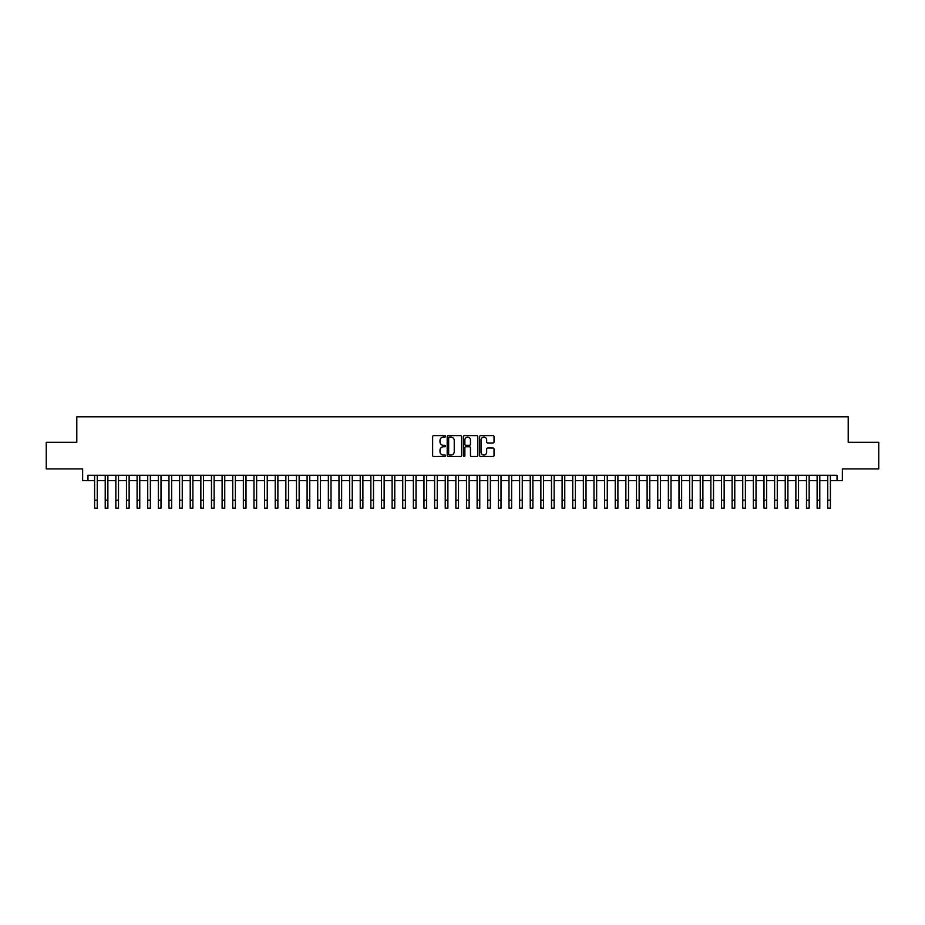 <?xml version="1.0" encoding="UTF-8"?>
<svg xmlns="http://www.w3.org/2000/svg" width="925" height="925" viewBox="0 0 925 925"><rect width="100%" height="100%" fill="white"/><g stroke="black" fill="none" stroke-linecap="round" stroke-linejoin="round"><path stroke-width="1.39" d="M445.503 436.357A0.728 0.728 0 0 0 444.775 435.629L433.686 435.629A1.041 1.041 0 0 0 432.646 436.669L432.646 455.447A1.041 1.041 0 0 0 433.686 456.488L444.775 456.488A0.728 0.728 0 0 0 445.503 455.759A0.728 0.728 0 0 0 444.775 455.031L443.341 455.031A3.342 3.342 0 0 1 439.999 451.689L439.999 450.128A3.342 3.342 0 0 1 443.341 446.787L444.775 446.787A0.728 0.728 0 0 0 445.503 446.058A0.728 0.728 0 0 0 444.775 445.33L443.341 445.33A3.342 3.342 0 0 1 439.999 441.988L439.999 440.427A3.342 3.342 0 0 1 443.341 437.086L444.775 437.086A0.728 0.728 0 0 0 445.503 436.357M492.979 442.983A1.041 1.041 0 0 0 494.019 441.942L494.019 436.669A1.041 1.041 0 0 0 492.979 435.629L480.676 435.629A1.041 1.041 0 0 0 479.636 436.669L479.636 455.447A1.041 1.041 0 0 0 480.676 456.488L492.979 456.488A1.041 1.041 0 0 0 494.019 455.447L494.019 449.087A1.041 1.041 0 0 0 492.979 448.035L487.718 448.035A1.041 1.041 0 0 0 486.666 449.087L486.666 452.233A2.787 2.787 0 0 1 483.879 455.031A2.787 2.787 0 0 1 481.092 452.233L481.092 439.872A2.787 2.787 0 0 1 483.879 437.086A2.787 2.787 0 0 1 486.666 439.872L486.666 441.942A1.041 1.041 0 0 0 487.718 442.983L492.979 442.983M87.956 480.595L87.956 475.277L837.044 475.277L837.044 480.595L842.363 480.595L842.363 468.906L878.75 468.906L878.75 442.335L848.202 442.335L848.202 416.84L76.798 416.84L76.798 442.335L46.25 442.335L46.25 468.906L82.637 468.906L82.637 480.595L94.593 480.595M461.587 436.669A1.041 1.041 0 0 0 460.546 435.629L448.232 435.629A1.041 1.041 0 0 0 447.191 436.669L447.191 455.447A1.041 1.041 0 0 0 448.232 456.488L460.546 456.488A1.041 1.041 0 0 0 461.587 455.447L461.587 436.669M464.454 435.629L476.768 435.629A1.041 1.041 0 0 1 477.809 436.669L477.809 455.447A1.041 1.041 0 0 1 476.768 456.488L471.496 456.488A1.041 1.041 0 0 1 470.455 455.447L470.455 447.827A1.041 1.041 0 0 0 469.414 446.787L465.911 446.787A1.041 1.041 0 0 0 464.87 447.827L464.87 455.759A0.728 0.728 0 0 1 464.142 456.488A0.728 0.728 0 0 1 463.413 455.759L463.413 436.669A1.041 1.041 0 0 1 464.454 435.629M97.252 480.595L105.219 480.595M107.878 480.595L115.845 480.595M118.504 480.595L126.471 480.595M129.13 480.595L137.097 480.595M139.756 480.595L147.722 480.595M150.382 480.595L158.348 480.595M161.008 480.595L168.974 480.595M171.634 480.595L179.6 480.595M182.26 480.595L190.226 480.595M192.886 480.595L200.852 480.595M203.512 480.595L211.478 480.595M214.126 480.595L222.104 480.595M224.752 480.595L232.73 480.595M235.378 480.595L243.356 480.595M246.004 480.595L253.982 480.595M256.63 480.595L264.596 480.595M267.256 480.595L275.222 480.595M277.882 480.595L285.848 480.595M288.507 480.595L296.474 480.595M299.133 480.595L307.1 480.595M309.759 480.595L317.726 480.595M320.385 480.595L328.352 480.595M331.011 480.595L338.978 480.595M341.637 480.595L349.604 480.595M352.263 480.595L360.23 480.595M362.889 480.595L370.856 480.595M373.515 480.595L381.482 480.595M384.141 480.595L392.108 480.595M394.767 480.595L402.733 480.595M405.393 480.595L413.359 480.595M416.019 480.595L423.985 480.595M426.645 480.595L434.611 480.595M437.259 480.595L445.237 480.595M447.885 480.595L455.863 480.595M458.511 480.595L466.489 480.595M469.137 480.595L477.115 480.595M479.763 480.595L487.741 480.595M490.389 480.595L498.355 480.595M501.015 480.595L508.981 480.595M511.641 480.595L519.607 480.595M522.267 480.595L530.233 480.595M532.893 480.595L540.859 480.595M543.518 480.595L551.485 480.595M554.144 480.595L562.111 480.595M564.77 480.595L572.737 480.595M575.396 480.595L583.363 480.595M586.022 480.595L593.989 480.595M596.648 480.595L604.615 480.595M607.274 480.595L615.241 480.595M617.9 480.595L625.867 480.595M628.526 480.595L636.493 480.595M639.152 480.595L647.118 480.595M649.778 480.595L657.744 480.595M660.404 480.595L668.37 480.595M671.018 480.595L678.996 480.595M681.644 480.595L689.622 480.595M692.27 480.595L700.248 480.595M702.896 480.595L710.874 480.595M713.522 480.595L721.488 480.595M724.148 480.595L732.114 480.595M734.774 480.595L742.74 480.595M745.4 480.595L753.366 480.595M756.026 480.595L763.992 480.595M766.652 480.595L774.618 480.595M777.278 480.595L785.244 480.595M787.903 480.595L795.87 480.595M798.529 480.595L806.496 480.595M809.155 480.595L817.122 480.595M819.781 480.595L827.748 480.595M830.407 480.595L837.044 480.595M449.388 437.086A0.728 0.728 0 0 0 448.66 437.814L448.66 454.302A0.728 0.728 0 0 0 449.388 455.031L450.903 455.031A3.342 3.342 0 0 0 454.233 451.689L454.233 440.427A3.342 3.342 0 0 0 450.903 437.086L449.388 437.086M470.455 439.93A2.787 2.787 0 0 0 467.657 437.143A2.787 2.787 0 0 0 464.87 439.93L464.87 444.289A1.041 1.041 0 0 0 465.911 445.33L469.414 445.33A1.041 1.041 0 0 0 470.455 444.289L470.455 439.93M94.593 500.194L97.252 500.194L97.252 508.16L94.593 508.16L94.593 475.277M97.252 500.194L97.252 475.277M105.219 500.194L107.878 500.194L107.878 508.16L105.219 508.16L105.219 475.277M107.878 500.194L107.878 475.277M115.845 500.194L118.504 500.194L118.504 508.16L115.845 508.16L115.845 475.277M118.504 500.194L118.504 475.277M126.471 500.194L129.13 500.194L129.13 508.16L126.471 508.16L126.471 475.277M129.13 500.194L129.13 475.277M137.097 500.194L139.756 500.194L139.756 508.16L137.097 508.16L137.097 475.277M139.756 500.194L139.756 475.277M147.722 500.194L150.382 500.194L150.382 508.16L147.722 508.16L147.722 475.277M150.382 500.194L150.382 475.277M158.348 500.194L161.008 500.194L161.008 508.16L158.348 508.16L158.348 475.277M161.008 500.194L161.008 475.277M168.974 500.194L171.634 500.194L171.634 508.16L168.974 508.16L168.974 475.277M171.634 500.194L171.634 475.277M179.6 500.194L182.26 500.194L182.26 508.16L179.6 508.16L179.6 475.277M182.26 500.194L182.26 475.277M190.226 500.194L192.886 500.194L192.886 508.16L190.226 508.16L190.226 475.277M192.886 500.194L192.886 475.277M200.852 500.194L203.512 500.194L203.512 508.16L200.852 508.16L200.852 475.277M203.512 500.194L203.512 475.277M211.478 500.194L214.126 500.194L214.126 508.16L211.478 508.16L211.478 475.277M214.126 500.194L214.126 475.277M222.104 500.194L224.752 500.194L224.752 508.16L222.104 508.16L222.104 475.277M224.752 500.194L224.752 475.277M232.73 500.194L235.378 500.194L235.378 508.16L232.73 508.16L232.73 475.277M235.378 500.194L235.378 475.277M243.356 500.194L246.004 500.194L246.004 508.16L243.356 508.16L243.356 475.277M246.004 500.194L246.004 475.277M253.982 500.194L256.63 500.194L256.63 508.16L253.982 508.16L253.982 475.277M256.63 500.194L256.63 475.277M264.596 500.194L267.256 500.194L267.256 508.16L264.596 508.16L264.596 475.277M267.256 500.194L267.256 475.277M275.222 500.194L277.882 500.194L277.882 508.16L275.222 508.16L275.222 475.277M277.882 500.194L277.882 475.277M285.848 500.194L288.507 500.194L288.507 508.16L285.848 508.16L285.848 475.277M288.507 500.194L288.507 475.277M296.474 500.194L299.133 500.194L299.133 508.16L296.474 508.16L296.474 475.277M299.133 500.194L299.133 475.277M307.1 500.194L309.759 500.194L309.759 508.16L307.1 508.16L307.1 475.277M309.759 500.194L309.759 475.277M317.726 500.194L320.385 500.194L320.385 508.16L317.726 508.16L317.726 475.277M320.385 500.194L320.385 475.277M328.352 500.194L331.011 500.194L331.011 508.16L328.352 508.16L328.352 475.277M331.011 500.194L331.011 475.277M338.978 500.194L341.637 500.194L341.637 508.16L338.978 508.16L338.978 475.277M341.637 500.194L341.637 475.277M349.604 500.194L352.263 500.194L352.263 508.16L349.604 508.16L349.604 475.277M352.263 500.194L352.263 475.277M360.23 500.194L362.889 500.194L362.889 508.16L360.23 508.16L360.23 475.277M362.889 500.194L362.889 475.277M370.856 500.194L373.515 500.194L373.515 508.16L370.856 508.16L370.856 475.277M373.515 500.194L373.515 475.277M381.482 500.194L384.141 500.194L384.141 508.16L381.482 508.16L381.482 475.277M384.141 500.194L384.141 475.277M392.108 500.194L394.767 500.194L394.767 508.16L392.108 508.16L392.108 475.277M394.767 500.194L394.767 475.277M402.733 500.194L405.393 500.194L405.393 508.16L402.733 508.16L402.733 475.277M405.393 500.194L405.393 475.277M413.359 500.194L416.019 500.194L416.019 508.16L413.359 508.16L413.359 475.277M416.019 500.194L416.019 475.277M423.985 500.194L426.645 500.194L426.645 508.16L423.985 508.16L423.985 475.277M426.645 500.194L426.645 475.277M434.611 500.194L437.259 500.194L437.259 508.16L434.611 508.16L434.611 475.277M437.259 500.194L437.259 475.277M445.237 500.194L447.885 500.194L447.885 508.16L445.237 508.16L445.237 475.277M447.885 500.194L447.885 475.277M455.863 500.194L458.511 500.194L458.511 508.16L455.863 508.16L455.863 475.277M458.511 500.194L458.511 475.277M466.489 500.194L469.137 500.194L469.137 508.16L466.489 508.16L466.489 475.277M469.137 500.194L469.137 475.277M477.115 500.194L479.763 500.194L479.763 508.16L477.115 508.16L477.115 475.277M479.763 500.194L479.763 475.277M487.741 500.194L490.389 500.194L490.389 508.16L487.741 508.16L487.741 475.277M490.389 500.194L490.389 475.277M498.355 500.194L501.015 500.194L501.015 508.16L498.355 508.16L498.355 475.277M501.015 500.194L501.015 475.277M508.981 500.194L511.641 500.194L511.641 508.16L508.981 508.16L508.981 475.277M511.641 500.194L511.641 475.277M519.607 500.194L522.267 500.194L522.267 508.16L519.607 508.16L519.607 475.277M522.267 500.194L522.267 475.277M530.233 500.194L532.893 500.194L532.893 508.16L530.233 508.16L530.233 475.277M532.893 500.194L532.893 475.277M540.859 500.194L543.518 500.194L543.518 508.16L540.859 508.16L540.859 475.277M543.518 500.194L543.518 475.277M551.485 500.194L554.144 500.194L554.144 508.16L551.485 508.16L551.485 475.277M554.144 500.194L554.144 475.277M562.111 500.194L564.77 500.194L564.77 508.16L562.111 508.16L562.111 475.277M564.77 500.194L564.77 475.277M572.737 500.194L575.396 500.194L575.396 508.16L572.737 508.16L572.737 475.277M575.396 500.194L575.396 475.277M583.363 500.194L586.022 500.194L586.022 508.16L583.363 508.16L583.363 475.277M586.022 500.194L586.022 475.277M593.989 500.194L596.648 500.194L596.648 508.16L593.989 508.16L593.989 475.277M596.648 500.194L596.648 475.277M604.615 500.194L607.274 500.194L607.274 508.16L604.615 508.16L604.615 475.277M607.274 500.194L607.274 475.277M615.241 500.194L617.9 500.194L617.9 508.16L615.241 508.16L615.241 475.277M617.9 500.194L617.9 475.277M625.867 500.194L628.526 500.194L628.526 508.16L625.867 508.16L625.867 475.277M628.526 500.194L628.526 475.277M636.493 500.194L639.152 500.194L639.152 508.16L636.493 508.16L636.493 475.277M639.152 500.194L639.152 475.277M647.118 500.194L649.778 500.194L649.778 508.16L647.118 508.16L647.118 475.277M649.778 500.194L649.778 475.277M657.744 500.194L660.404 500.194L660.404 508.16L657.744 508.16L657.744 475.277M660.404 500.194L660.404 475.277M668.37 500.194L671.018 500.194L671.018 508.16L668.37 508.16L668.37 475.277M671.018 500.194L671.018 475.277M678.996 500.194L681.644 500.194L681.644 508.16L678.996 508.16L678.996 475.277M681.644 500.194L681.644 475.277M689.622 500.194L692.27 500.194L692.27 508.16L689.622 508.16L689.622 475.277M692.27 500.194L692.27 475.277M700.248 500.194L702.896 500.194L702.896 508.16L700.248 508.16L700.248 475.277M702.896 500.194L702.896 475.277M710.874 500.194L713.522 500.194L713.522 508.16L710.874 508.16L710.874 475.277M713.522 500.194L713.522 475.277M721.488 500.194L724.148 500.194L724.148 508.16L721.488 508.16L721.488 475.277M724.148 500.194L724.148 475.277M732.114 500.194L734.774 500.194L734.774 508.16L732.114 508.16L732.114 475.277M734.774 500.194L734.774 475.277M742.74 500.194L745.4 500.194L745.4 508.16L742.74 508.16L742.74 475.277M745.4 500.194L745.4 475.277M753.366 500.194L756.026 500.194L756.026 508.16L753.366 508.16L753.366 475.277M756.026 500.194L756.026 475.277M763.992 500.194L766.652 500.194L766.652 508.16L763.992 508.16L763.992 475.277M766.652 500.194L766.652 475.277M774.618 500.194L777.278 500.194L777.278 508.16L774.618 508.16L774.618 475.277M777.278 500.194L777.278 475.277M785.244 500.194L787.903 500.194L787.903 508.16L785.244 508.16L785.244 475.277M787.903 500.194L787.903 475.277M795.87 500.194L798.529 500.194L798.529 508.16L795.87 508.16L795.87 475.277M798.529 500.194L798.529 475.277M806.496 500.194L809.155 500.194L809.155 508.16L806.496 508.16L806.496 475.277M809.155 500.194L809.155 475.277M817.122 500.194L819.781 500.194L819.781 508.16L817.122 508.16L817.122 475.277M819.781 500.194L819.781 475.277M827.748 500.194L830.407 500.194L830.407 508.16L827.748 508.16L827.748 475.277M830.407 500.194L830.407 475.277"/></g></svg>
